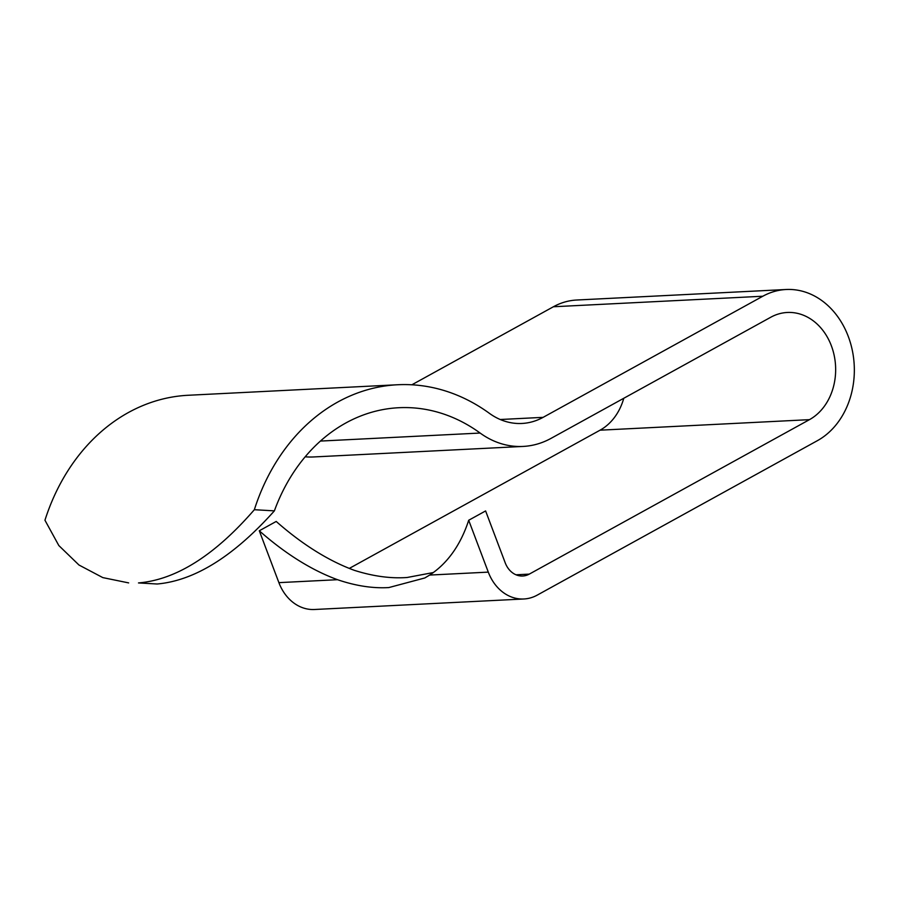 <?xml version="1.0" encoding="UTF-8"?>
<svg xmlns="http://www.w3.org/2000/svg" width="899" height="899" viewBox="0 0 899 899"><rect width="100%" height="100%" fill="white"/><g stroke="black" fill="none" stroke-linecap="round" stroke-linejoin="round"><path stroke-width="1.35" d="M433.307 572.551L407.112 577.495C390.818 578.686 373.265 576.315 354.442 570.371A269.475 146.211 61.1 0 1 276.207 521.454L259.294 530.781A269.475 146.211 -118.9 0 0 337.53 579.698C355.757 585.901 372.86 588.519 388.84 587.564L424.811 577.967L429.655 575.068A269.475 146.211 -118.9 0 0 468.694 520.251L485.606 510.935L505.204 562.796A22.273 18.092 -92.9 0 0 522.712 576.012A22.273 18.092 -92.9 0 0 529.286 574.113L809.46 419.653A56.053 45.523 -92.9 0 0 834.238 355.712A56.053 45.523 -92.9 0 0 787.299 312.47A56.053 45.523 -92.9 0 0 770.758 317.246L551.065 438.352A94.856 77.033 87.1 0 1 523.072 446.432A94.856 77.033 87.1 0 1 480.133 433.048A179.654 145.896 -92.9 0 0 398.796 407.719A179.654 145.896 -92.9 0 0 274.375 510.868C233.785 556.245 194.712 580.63 157.168 584.002L138.491 582.934C176.114 579.765 214.737 555.357 254.35 509.711A202.646 164.562 87.1 0 1 397.639 384.75L188.239 395.268A202.646 164.562 87.1 0 0 44.95 520.229L58.828 545.547L78.966 565.01L102.812 577.607L128.658 582.9M468.694 520.251L488.292 572.124A45.276 36.769 87.1 0 0 523.87 598.981A45.276 36.769 87.1 0 0 537.22 595.127L817.393 440.667A79.045 64.189 87.1 0 0 852.342 350.498A79.045 64.189 87.1 0 0 786.142 289.5A79.045 64.189 87.1 0 0 762.824 296.232L543.12 417.35A71.864 58.356 -92.9 0 1 521.926 423.463A71.864 58.356 -92.9 0 1 489.393 413.326A202.646 164.562 87.1 0 0 397.639 384.75M274.375 510.868L254.35 509.711M786.142 289.5L576.742 300.019A79.045 64.189 87.1 0 0 553.413 306.75L411.866 384.794M259.294 530.781L278.892 582.642A45.276 36.769 87.1 0 0 314.459 609.5L523.87 598.981M623.782 398.268A56.053 45.523 -92.9 0 1 600.06 430.183L349.318 568.404M305.188 456.804A94.856 77.033 87.1 0 0 313.672 456.95L523.072 446.432M480.133 433.048L320.404 441.072M488.292 572.124L429.655 575.068M337.53 579.698L278.892 582.642M762.824 296.232L553.413 306.75M543.12 417.35L500.215 419.507M809.46 419.653L600.06 430.183M529.286 574.113L515.981 574.787"/></g></svg>
